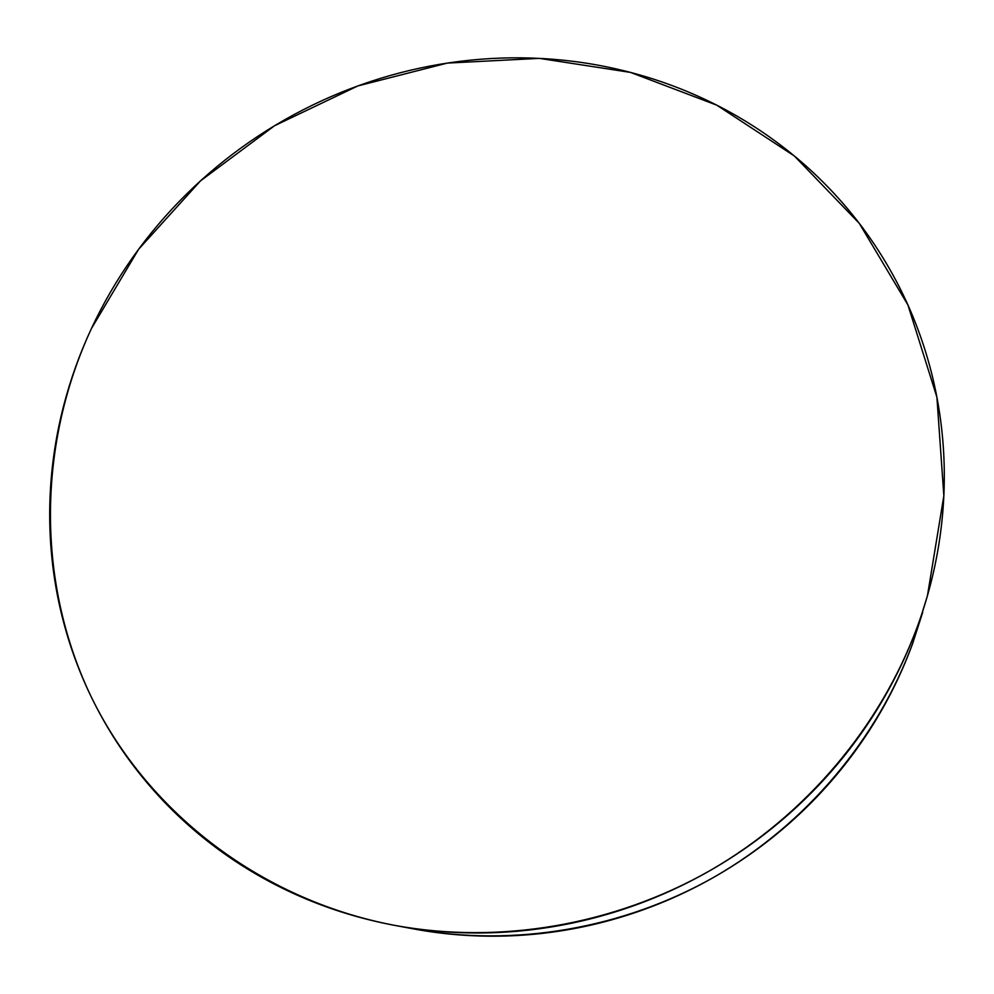 <?xml version="1.0" encoding="UTF-8"?>
<svg xmlns="http://www.w3.org/2000/svg" width="994" height="994" viewBox="0 0 994 994"><rect width="100%" height="100%" fill="white"/><g stroke="black" fill="none" stroke-linecap="round" stroke-linejoin="round"><path stroke-width="1.49" d="M395.488 925.526L413.827 928.943C513.674 947.282 622.716 929.017 714.549 876.857C806.072 824.188 877.516 739.201 912.728 643.292L917.599 626.021C880.759 726.353 805.823 815.465 709.828 870.707C613.522 925.414 499.212 944.573 394.804 925.402C257.583 899.321 144.329 808.905 89.584 693.427C35.399 577.352 38.865 442.019 91.423 328.542L138.588 249.308L200.502 180.871L274.555 125.729L357.865 85.931L447.275 63.094L539.357 58.373L630.482 72.4L716.811 105.178L794.405 156.033L859.338 223.426L907.907 304.947L936.895 397.178L943.853 495.795L927.452 595.704L912.728 643.292L926.905 597.605M91.423 328.542C79.744 353.553 70.462 379.435 63.541 406.161C56.646 432.899 52.309 460.085 50.545 487.694C48.805 515.314 49.737 542.898 53.365 570.457C57.018 598.028 63.405 625.052 72.512 651.555C81.657 678.057 93.461 703.504 107.948 727.894C122.448 752.272 139.458 775.071 158.978 796.293C178.522 817.49 200.266 836.6 224.222 853.622C248.202 870.632 273.971 885.107 301.517 897.035C329.089 908.938 357.902 917.947 387.946 924.06C418.014 930.148 448.667 933.117 479.916 932.968C511.177 932.782 542.314 929.415 573.339 922.842C604.352 916.244 634.532 906.565 663.855 893.805C693.166 881.007 720.923 865.401 747.153 847.012C773.344 828.586 797.387 807.799 819.267 784.651C841.123 761.479 860.344 736.517 876.907 709.766C893.444 683.002 907.013 655.083 917.599 626.021C928.16 596.959 935.602 567.425 939.902 537.431C944.176 507.437 945.344 477.642 943.381 448.058C941.393 418.474 936.447 389.698 928.533 361.729C920.606 333.785 909.995 307.171 896.7 281.898C883.38 256.651 867.762 233.168 849.82 211.461C831.866 189.767 812.036 170.185 790.317 152.691C768.586 135.221 745.438 120.088 720.861 107.265C696.272 94.467 670.739 84.13 644.249 76.252C617.771 68.4 590.796 63.044 563.337 60.212C535.878 57.391 508.381 57.068 480.86 59.218C453.339 61.392 426.215 65.977 399.489 72.96C372.762 79.967 346.844 89.224 321.733 100.767C296.622 112.31 272.691 125.927 249.941 141.633C227.204 157.35 205.994 174.907 186.313 194.302C166.644 213.71 148.827 234.683 132.873 257.21C116.919 279.761 103.103 303.53 91.423 328.542M413.268 928.843C440.093 933.875 467.391 936.323 495.161 936.186C525.018 936.025 554.751 932.807 584.348 926.557C613.944 920.27 642.733 911.038 670.701 898.874C698.645 886.673 725.123 871.8 750.122 854.256C775.109 836.687 798.033 816.857 818.894 794.778C839.731 772.673 858.058 748.842 873.875 723.297C889.655 697.738 902.602 671.074 912.728 643.292L922.68 612.379"/></g></svg>
